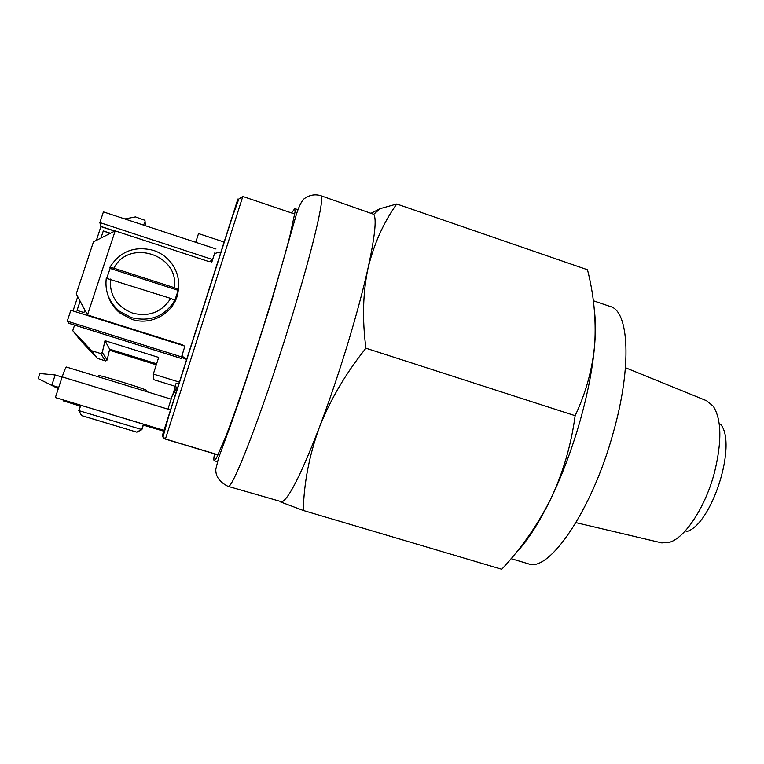 <?xml version="1.0" encoding="UTF-8"?>
<svg xmlns="http://www.w3.org/2000/svg" width="764" height="764" viewBox="0 0 764 764"><rect width="100%" height="100%" fill="white"/><g stroke="black" fill="none" stroke-linecap="round" stroke-linejoin="round"><path stroke-width="1.15" d="M291.609 212.955L294.761 208.591L295.066 211.838L289.986 235.618C283.797 259.655 272.815 297.072 260.266 336.494C247.651 375.888 234.92 412.751 226.029 435.929L216.393 458.247L214.254 460.711C213.653 460.444 213.729 458.152 214.474 453.854M320.765 195.67C325.512 194.963 312.342 251.318 288.802 326.753C261.45 415.091 231.597 491.519 227.968 486.315C219.554 482.084 215.496 476.402 215.82 469.249L218.514 458.152L231.664 422.291C244.499 385.772 257.907 345.099 271.879 300.29L296.518 213.882C299.345 205.487 301.981 200.369 304.416 198.535C309.668 194.915 315.112 193.97 320.765 195.67L373.739 214.283C376.776 218.743 374.876 236.697 368.028 268.164C362.995 290.645 356.053 316.439 347.2 345.557C338.251 374.742 328.95 402.065 319.314 427.506C330.201 399.849 345.739 373.415 365.927 348.222C362.165 319.428 362.862 292.746 368.028 268.164C373.988 243.84 383.557 222.458 396.755 203.988L380.205 208.61L371.505 213.041M511.078 558.665L528.153 563.756C548.485 573.267 591.938 510.963 613.244 432.73C632.248 365.994 628.906 310.881 610.283 306.507L593.313 300.729M575.989 522.652L661.805 542.918L669.847 542.192C685.27 537.522 705.392 507.019 714.388 472.811C722.009 441.764 721.636 419.56 713.261 406.19L706.49 400.68L625.458 367.732M396.755 203.988L587.487 269.759C593.771 294.331 596.197 319.046 594.736 343.915C592.95 366.682 588.099 392.228 580.172 420.563C572.055 448.936 562.247 475.084 550.729 498.997C537.713 524.878 521.392 548.304 501.747 569.285L303.289 510.476C303.929 482.963 309.277 455.315 319.314 427.506C301.255 474.072 288.792 498.844 281.926 501.843L227.968 486.315M594.526 311.855C595.595 320.746 595.672 331.433 594.736 343.915C592.568 368.64 586.036 392.562 575.139 415.683C571.147 445.154 563.011 472.926 550.729 498.997C538.591 523.77 526.883 541.838 515.604 553.212M575.139 415.683L365.927 348.222M720.5 424.182C737.766 443.731 711.571 525.785 686.168 531.715M280.445 501.881L303.289 510.476M294.78 214.025L242.799 196.443L165.435 438.975L218.151 454.828M175.911 393.021L175.185 395.332L175.949 392.897L173.552 392.285L172.807 394.606L173.695 391.741L174.956 387.864L174.469 389.401L176.837 390.137L176.083 392.476L177.324 388.589L176.704 390.547L174.354 389.821L173.743 391.76M173.581 392.171L176.092 392.476L173.695 391.741M175.061 386.622L174.746 387.797L177.343 388.599L178.757 384.187L176.102 383.366L175.061 386.622L177.716 387.443M167.937 409.141L172.626 394.549M165.435 438.975L163.038 436.951L162.837 434.028L175.195 395.332L172.588 394.539M195.718 242.303L198.525 233.574L224.129 242.054L237.862 199.022L166.027 424.03M162.837 434.028L162.751 434.267C162.255 436.55 163.095 438.154 165.272 439.061L218.093 454.943M178.747 384.177L224.129 242.054M124.838 218.934L135.495 216.9L144.921 220.29L145.074 221.579L143.556 225.103M179.406 382.134L153.316 374.073L153.898 379.727L175.176 386.288M153.316 374.073L158.673 357.437L105.002 340.706L109.644 349.196L107.161 359.997L105.537 360.914L97.41 358.402L80.134 340.028L72.742 330.65L74.576 325.111M156.63 363.798L109.644 349.196M105.002 340.706L102.29 352.49L100.504 353.484L91.623 350.733L97.41 358.402M91.623 350.733L72.742 330.65M183.78 345.786L182.376 344.812L87.488 314.969L115.173 230.871L93.475 241.844L76.257 293.882L87.86 315.618M87.889 315.627L87.545 314.978M186.903 358.688L183.207 357.304L182.329 354.324L184.239 348.327M186.664 359.424L183.007 358.049L182.128 355.098M212.526 259.865L214.417 253.973L217.931 252.235L220.605 253.123M115.173 230.871L209.011 261.603L212.382 260.228M156.295 364.81L109.405 350.237M184.458 347.821L184.888 346.14L70.861 310.27L67.251 321.157L69.066 323.363M182.033 355.518L184.888 346.14M68.922 323.315L181.078 358.383L182.214 354.821M181.45 356.883L67.251 321.157M110.026 233.478L103.293 230.9L100.924 238.082L103.302 230.919L110.131 233.154M77.049 310.394L80.115 301.121L77.04 310.394L83.954 312.572L84.814 309.955M114.676 231.129L100.905 226.621L96.359 240.393M77.747 296.671L73.019 310.948M211.666 262.721L212.583 259.54L99.874 222.572L100.905 226.621M212.583 259.54L214.99 252.34M114.877 231.024L100.944 226.459M99.874 222.572L103.417 211.876L215.964 248.968M109.825 267.438C119.986 251.346 134.512 245.645 153.392 250.344C160.555 252.75 166.457 256.866 171.107 262.711C177.181 270.752 179.588 279.681 178.308 289.508L178.203 290.358L110.111 268.431L109.825 267.438L113.922 268.221C128.839 238.158 179.979 254.995 174.163 287.636L178.308 289.508M178.289 289.623C177.019 310.977 152.895 326.6 131.885 319.352L120.034 313.049C114.438 308.522 110.522 302.897 108.287 296.165M170.697 298.409L174.851 300.233C164.948 316.334 150.498 322.141 131.494 317.671L119.48 311.282C109.137 302.458 104.735 291.447 106.263 278.249L170.697 298.409C161.825 312.18 149.171 317.108 132.716 313.173C116.959 306.918 109.51 295.544 110.369 279.061M106.712 278.344L110.111 268.431M113.922 268.221L174.163 287.636M178.203 290.358L174.851 300.233M38.2 378.629L58.303 388.656L38.2 378.629L39.89 373.539L55.189 374.962L51.79 385.257L58.732 387.367M62.123 377.072L55.189 374.962M80.526 405.254L78.787 410.593L141.722 429.53L143.422 424.24M136.861 432.176L82.13 415.74L136.861 432.176L141.875 429.635L143.584 424.287M78.787 410.593L81.471 415.521L136.67 432.099L141.722 429.53M81.471 415.521L136.67 432.099M98.728 375.85L98.814 375.601C102.042 375.506 147.786 389.726 146.554 390.433M164.012 430.342L55.371 397.557L163.983 430.438L163.735 431.163L143.355 425.013M143.326 425.099L163.735 431.163M80.258 406.076L63.087 400.804L80.287 405.99M63.336 400.069L63.087 400.804M55.371 397.557L62.18 376.9C64.271 370.731 65.694 367.446 66.439 367.045L171.126 399.133L66.439 367.045M163.973 430.438L162.751 434.267M145.074 221.579L145.361 225.695M102.29 352.49L107.161 359.997M100.504 353.484L105.537 360.914M183.971 358.583L184.191 357.838M170.534 409.934L62.18 376.9M214.264 460.721L217.358 461.647M294.761 208.591L297.826 209.632M373.739 214.283L380.205 208.61M281.926 501.843L282.117 502.636M163.038 436.951L168.691 416.218L232.208 217.301L238.826 198.965L242.799 196.443M183.007 358.049L183.207 357.304M181.068 358.411L68.989 323.363M119.48 311.282L120.034 313.049M81.576 415.549L78.978 410.64L80.745 405.321M98.136 376.757L98.814 375.601"/></g></svg>
